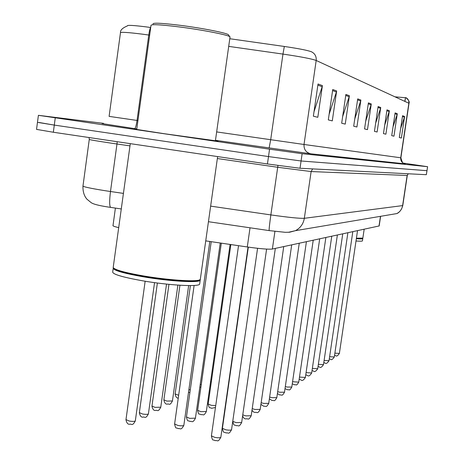 <?xml version="1.0" encoding="UTF-8"?>
<svg xmlns="http://www.w3.org/2000/svg" width="464" height="464" viewBox="0 0 464 464"><rect width="100%" height="100%" fill="white"/><g stroke="black" fill="none" stroke-linecap="round" stroke-linejoin="round"><path stroke-width="0.7" d="M118.784 227.633C114.411 226.629 112.491 225.893 113.025 225.44L115.397 208.098M379.175 225.945L272.38 249.035C268.673 249.487 260.31 248.803 247.289 246.97L205.743 240.874M163.821 133.673L218.028 141.16L163.821 133.673L134.084 129.067L163.821 133.673M120.507 32.526C120.217 30.154 122.525 27.944 127.432 25.891C127.095 24.957 133.284 25.288 146.009 26.866L150.701 27.509M37.462 122.421L36.54 129.386L53.337 132.246L267.438 163.966L300.022 168.258L426.323 174.696L427.008 170.694L301.078 160.985L426.921 170.694L427.611 166.704L403.291 163.113M267.438 163.966L268.499 156.577L301.078 160.985L268.499 156.577L54.294 125.094L268.499 156.577L269.555 149.188L302.134 153.706L427.524 166.692M38.402 115.356L37.474 122.351L54.294 125.094L39.278 122.519M409.01 103.385L408.859 103.24C409.091 100.659 408.076 98.78 405.809 97.597L405.49 97.811M284.333 46.464C298.758 48.587 307.829 50.373 311.541 51.817C314.981 53.621 316.529 56.504 316.187 60.477C311.709 58.818 300.637 56.689 282.965 54.091L284.333 46.464L229.784 38.727M136.729 129.357L134.084 129.067L136.729 129.357M103.605 123.378L38.408 115.316L269.555 149.188M389.371 110.751L385.891 134.195L383.461 133.591L386.982 109.852L389.371 110.751L389.18 111.551L386.854 110.693M397.3 113.721L393.953 136.196L391.72 135.645L395.102 112.897L397.3 113.721L397.114 114.492L394.98 113.703M404.591 116.458L401.372 138.04L399.313 137.53L402.566 115.698L404.591 116.458L404.417 117.201L402.456 116.476M360.876 100.056L356.915 127.003L353.696 126.208L357.715 98.873L360.876 100.056L360.661 100.984L357.57 99.841M349.398 95.746L345.239 124.108L341.678 123.221L345.889 94.436L349.398 95.746L349.166 96.721L345.744 95.456M336.649 90.967L332.282 120.889L328.309 119.903L332.746 89.5L336.649 90.967L336.406 91.994L332.589 90.579M322.416 85.625L317.811 117.299L313.362 116.197L318.037 83.984L322.416 85.625L322.161 86.716L317.875 85.127M380.729 107.509L377.104 132.014L374.442 131.353L378.119 106.529L380.729 107.509L380.532 108.35L377.986 107.404M371.275 103.959L367.482 129.63L364.565 128.905L368.404 102.88L371.275 103.959L371.067 104.841L368.271 103.803M394.968 96.831L405.362 97.718M405.507 97.666L404.817 101.372M365.731 121.034L371.067 104.841M375.672 123.064L380.532 108.35M314.006 111.749L322.161 86.716M329.138 114.248L336.406 91.994M342.641 116.626L349.166 96.721M354.774 118.888L360.661 100.984M400.658 128.505L404.417 117.201M393.037 126.794L397.114 114.492M384.737 124.978L389.18 111.551M426.323 174.696L427.611 166.704M152.998 24.012C152.656 22.62 161.71 23.055 180.171 25.323C202.803 28.188 228.039 33.228 228.549 34.899L229.987 37.277M215.418 140.743L164.616 133.765L136.718 129.444L150.98 25.508C150.684 24.093 160.161 24.569 179.411 26.941C203.046 29.945 229.413 35.177 230.04 36.9L230.051 36.917M130.291 143.649L113.193 267.525C114.724 269.851 124.857 272.658 143.591 275.947C167.318 280.012 194.886 281.926 199.427 279.954L200.297 279.45L200.39 278.8M113.599 268.093C115.368 270.402 125.39 273.157 143.666 276.364C167.144 280.389 194.433 282.274 198.94 280.32L199.839 279.78M113.309 267.769L113.28 267.798C112.392 270.083 122.455 273.099 143.463 276.84C169.337 281.288 198.882 283.005 200.175 280.32L200.291 279.705M113.17 268.61L112.746 271.689C111.853 274.044 121.904 277.095 142.912 280.853C168.768 285.319 198.325 286.972 199.63 284.212L199.723 283.539M356.004 240.978C360.023 241.274 362.164 241.245 362.442 240.897L362.454 240.816M356.34 238.716C360.354 239.018 362.5 239.001 362.773 238.664L362.604 238.328M356.381 238.438L362.57 238.305M356.416 238.212L362.86 238.084M250.026 227.801L247.289 246.97M274.92 231.374L272.38 249.035M380.463 216.34L379.018 226.049M149.657 35.154L143.074 34.249C127.704 32.312 120.159 31.848 120.454 32.857L109.104 116.377L137.936 120.576M150.655 27.498C149.976 28.524 149.344 31.036 148.764 35.026L137.042 120.449C136.283 125.471 135.511 128.203 134.722 128.644L102.034 123.575M404.521 163.717L405.205 163.867C402.05 163.079 400.554 161.054 400.716 157.789L408.859 103.24L316.187 60.477L304.019 144.478L400.879 157.806C402.079 162.162 403.112 164.07 403.97 163.531M216.659 131.921L270.692 139.71L282.965 54.091L228.706 46.383M405.205 163.867L310.845 153.816L215.476 140.302M136.787 128.94L134.722 128.644M55.251 117.931L53.337 132.246M302.134 153.706L300.022 168.258M269.114 148.045L270.692 139.71L304.019 144.478C303.787 149.501 306.06 152.615 310.845 153.816M89.262 139.496L82.998 185.844C82.395 186.621 89.668 188.227 104.818 190.658L110.484 191.51L116.969 144.002L111.285 143.167C96.077 140.888 88.746 139.623 89.279 139.38L89.024 137.535M210.644 206.126L270.854 214.913L277.704 167.272L217.355 158.537M269.207 230.602L269.166 230.596C268.981 229.46 269.543 224.234 270.854 214.913C288.544 217.419 299.709 218.55 304.332 218.3L311.129 171.558L277.704 167.272L277.948 165.48M110.797 207.425L110.629 207.402C109.394 206.115 109.342 200.813 110.484 191.51L123.476 193.407M129.984 145.887L116.969 144.002L117.172 141.706M288.318 232.319L295.44 230.672C300.388 228.044 303.352 223.921 304.332 218.3L402.619 205.598L407.131 175.479L311.129 171.558L312.637 168.902M390.868 214.583L396.784 213.585C400.026 211.886 401.969 209.223 402.619 205.598L402.781 205.517M407.282 175.462L408.117 173.768M145.151 281.225L125.982 419.584L129.172 421.028C132.478 421.556 134.525 421.515 135.32 420.912L135.337 420.767M194.114 285.459L174.609 423.986L177.915 425.453C181.14 425.975 183.118 425.94 183.843 425.349L183.86 425.227M238.519 245.688L211.41 435.858L214.907 437.419C218.155 437.946 220.133 437.906 220.835 437.297L220.852 437.175M157.383 283.017L139.357 412.612L142.489 413.998C145.69 414.503 147.662 414.474 148.41 413.911L148.428 413.778M168.96 284.351L151.966 406.041L155.046 407.369L160.776 407.189M179.933 285.244L163.873 399.829L166.901 401.105L172.434 400.966M190.379 285.575L175.137 393.959L178.652 395.276M211.219 241.68L186.453 416.945L189.701 418.354L195.431 418.163M221.316 243.159L197.623 410.304L200.813 411.655L206.347 411.498M230.857 244.563L208.179 404.028L211.311 405.321L215.719 405.629M188.889 389.603L190.286 389.806M200.204 384.465L201.272 384.563M210.894 379.506L211.659 379.535M248.321 247.121L222.407 428.313L225.835 429.809C228.978 430.314 230.886 430.285 231.553 429.716L231.565 429.606M232.754 421.312L236.13 422.634L241.663 422.478M242.759 414.874L245.845 415.872L251.192 415.744M252.213 408.645L255.026 409.474L260.2 409.376M261.162 402.711L263.72 403.419L268.731 403.349M269.642 397.074L271.962 397.683L276.817 397.631M277.681 391.703L279.78 392.231L284.496 392.208M285.314 386.593L287.216 387.051L291.798 387.046M292.575 381.721L298.746 382.133M299.483 377.075L305.37 377.452M306.072 372.633L311.686 372.981M312.359 368.393L317.724 368.712M318.368 364.333L323.495 364.634M324.11 360.447L329.017 360.725M329.608 356.723L334.312 356.984M334.875 353.15L339.381 353.423L357.529 230.683M380.608 216.311L379.169 225.985M405.942 97.695C408.714 100.009 409.735 101.894 409.016 103.344L400.879 157.806M405.513 97.631L404.944 101.43M121.342 208.968L107.532 206.927C98.577 205.523 93.096 204.079 91.089 202.582L86.965 199.207C84.152 196.005 82.812 191.649 82.957 186.151M208.446 221.711L269.166 230.596L285.25 232.313L289.559 232.232L295.44 230.672L396.784 213.585C396.581 213.684 400.983 212.367 402.775 205.546L407.282 175.473L408.227 173.774M154.541 282.634L135.32 420.912C132.165 426.897 131.376 423.388 129.624 424.276C127.867 424.461 126.643 422.948 125.964 419.734M174.592 424.113C176.013 429.931 175.96 427.054 178.251 428.666C180.078 427.796 180.734 431.224 183.843 425.349L209.815 241.471M211.393 435.98C212.831 441.925 212.744 439.002 215.157 440.672C217.657 439.884 217.639 443.062 220.835 437.297L248.037 247.08M166.524 284.101L148.41 413.911C145.307 419.7 144.704 416.307 142.9 417.165C141.201 417.351 140.012 415.883 139.339 412.745M177.874 285.111L160.759 407.305C157.667 412.716 157.911 409.718 155.423 410.46C153.775 410.669 152.615 409.236 151.948 406.157M188.651 285.575L172.417 401.07C169.325 406.36 169.72 403.39 167.249 404.127C165.654 404.353 164.523 402.961 163.856 399.939M178.251 398.1C176.772 398.263 175.728 396.917 175.119 394.052M186.435 417.061C187.833 422.727 187.763 419.92 190.002 421.486C191.916 420.657 192.34 423.951 195.414 418.273L220.255 243.003M197.606 410.402C198.975 415.941 198.905 413.18 201.086 414.712C203.481 413.969 203.284 416.956 206.329 411.603L230.098 244.447M208.162 404.121C209.542 409.561 209.409 406.806 211.561 408.314L215.453 407.479M199.63 284.212L200.175 280.32M198.94 280.32L199.427 279.954M200.297 279.45L217.628 156.588M215.406 140.783L230.04 36.9M362.442 240.897L362.773 238.664M362.842 238.165L364.165 229.251M189.898 392.567L188.506 392.347M200.906 387.144L199.822 387.173M211.346 381.744L210.54 382.005M226.13 400.252L248.176 247.103M248.286 247.115L230.509 370.655M222.389 428.423C223.805 434.223 223.706 431.352 226.061 432.982C228.503 432.21 228.421 435.319 231.553 429.716L257.572 248.304M232.742 421.411C234.233 426.95 234.001 424.154 236.327 425.732C238.67 424.972 238.566 428.04 241.651 422.571L266.603 249.093M242.602 415.935C243.467 418.029 244.603 419.015 246.019 418.893C248.31 418.157 248.147 421.15 251.181 415.825L275.332 248.397M252.01 410.066C252.735 411.58 253.791 412.368 255.183 412.432C256.969 411.643 257.259 414.775 260.188 409.451L283.742 246.581M260.925 404.364L263.854 406.313C266.063 405.588 265.75 408.494 268.72 403.419L291.705 244.87M269.375 398.883L272.078 400.507C274.172 399.829 273.946 402.613 276.805 397.694L299.251 243.24M277.397 393.629L279.885 394.997C281.897 394.325 281.654 397.08 284.49 392.26L306.414 241.698M285.018 388.6L287.303 389.76C289.298 389.105 289.02 391.784 291.786 387.098L313.217 240.23M292.274 383.786L294.367 384.778C296.287 384.122 295.997 386.785 298.741 382.179L319.696 238.838M299.176 379.181L301.101 380.028C302.128 381.106 303.549 380.265 305.364 377.493L325.867 237.504M305.759 374.767L307.522 375.492C308.508 376.559 309.894 375.736 311.68 373.021L331.754 236.24M312.046 370.545L313.658 371.165C314.569 372.163 315.92 371.357 317.718 368.752L337.374 235.028M318.049 366.49L319.522 367.024C320.438 368.051 321.761 367.262 323.489 364.663L342.745 233.868M323.797 362.604L325.136 363.063C325.983 364.025 327.277 363.254 329.017 360.76L347.884 232.76M329.289 358.875L330.513 359.269C331.337 360.215 332.601 359.461 334.306 357.013L352.808 231.698M334.561 355.291L335.669 355.627C336.487 356.596 337.722 355.865 339.381 353.423"/></g></svg>
